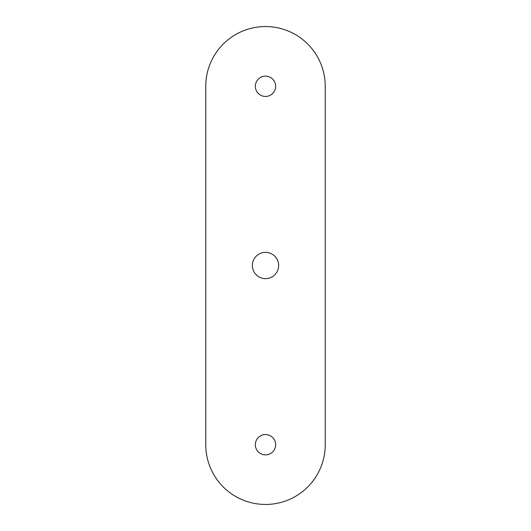 <?xml version="1.0" encoding="UTF-8"?>
<svg xmlns="http://www.w3.org/2000/svg" width="531" height="531" viewBox="0 0 531 531"><rect width="100%" height="100%" fill="white"/><g stroke="black" fill="none" stroke-linecap="round" stroke-linejoin="round"><path stroke-width="0.8" d="M255.345 86.287A10.155 10.155 0 0 0 265.5 96.443A10.155 10.155 0 0 0 275.655 86.287A10.155 10.155 0 0 0 265.5 76.132A10.155 10.155 0 0 0 255.345 86.287M255.345 444.712A10.155 10.155 0 0 0 265.5 454.868A10.155 10.155 0 0 0 275.655 444.712A10.155 10.155 0 0 0 265.5 434.557A10.155 10.155 0 0 0 255.345 444.712M252.358 265.5A13.142 13.142 0 0 0 265.5 278.642A13.142 13.142 0 0 0 278.642 265.5A13.142 13.142 0 0 0 265.5 252.358A13.142 13.142 0 0 0 252.358 265.5M205.762 444.712A59.737 59.737 0 0 0 265.5 504.45A59.737 59.737 0 0 0 325.237 444.712L325.237 86.287A59.737 59.737 0 0 0 265.5 26.55A59.737 59.737 0 0 0 205.762 86.287L205.762 444.712"/></g></svg>
